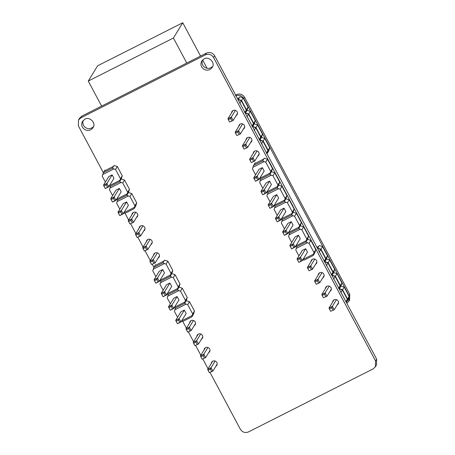 <?xml version="1.0" encoding="UTF-8"?>
<svg xmlns="http://www.w3.org/2000/svg" width="455" height="455" viewBox="0 0 455 455"><rect width="100%" height="100%" fill="white"/><g stroke="black" fill="none" stroke-linecap="round" stroke-linejoin="round"><path stroke-width="0.68" d="M253.117 153.545L253.543 152.146C255.699 148.893 260.647 151.902 258.724 155.314L257.672 156.327M258.764 154.535L259.105 154.313M254.26 151.356L254.214 151.754M231.458 112.982L231.885 111.583C234.041 108.335 238.989 111.338 237.066 114.751L236.014 115.769M237.112 113.977L237.447 113.756M232.602 110.793L232.556 111.191M332.531 302.268L332.952 300.869C335.113 297.621 340.056 300.63 338.133 304.037L337.081 305.055M338.179 303.263L338.514 303.041M333.669 300.078L333.623 300.476M318.09 275.229L318.517 273.83C320.673 270.577 325.621 273.586 323.698 276.998L322.646 278.011M323.738 276.219L324.079 275.997M319.228 273.04L319.188 273.438M196.748 336.592L197.169 335.193C199.33 331.94 204.272 334.948 202.356 338.361L201.303 339.373M202.395 337.582L202.731 337.36M197.885 334.397L197.84 334.8M211.188 363.63L211.609 362.231C213.77 358.984 218.713 361.987 216.79 365.399L215.738 366.411M216.836 364.626L217.171 364.404M212.326 361.441L212.28 361.839M131.774 214.908L132.2 213.509C134.356 210.255 139.304 213.264 137.382 216.677L136.329 217.689M137.421 215.898L137.757 215.676M132.911 212.713L132.871 213.116M146.214 241.946L146.635 240.547C148.796 237.3 153.739 240.303 151.816 243.715L150.764 244.733M151.862 242.942L152.198 242.72M147.352 239.757L147.306 240.155M153.432 255.465L153.858 254.066C156.014 250.819 160.962 253.827 159.04 257.234L157.987 258.252M159.079 256.461L159.415 256.239M154.569 253.276L154.529 253.674M245.899 140.026L246.326 138.627C248.481 135.374 253.429 138.383 251.507 141.795L250.455 142.807M251.547 141.016L251.882 140.794M247.037 137.831L246.997 138.235M238.682 126.507L239.102 125.102C241.264 121.855 246.206 124.863 244.284 128.276L243.232 129.288M244.329 127.497L244.665 127.275M239.819 124.312L239.774 124.715M203.965 350.111L204.392 348.712C206.547 345.459 211.495 348.467 209.573 351.88L208.521 352.892M209.613 351.101L209.954 350.879M205.103 347.921L205.063 348.32M310.873 261.71L311.294 260.311C313.455 257.058 318.398 260.067 316.481 263.479L315.429 264.491M316.521 262.7L316.856 262.478M312.011 259.515L311.965 259.919M189.53 323.067L189.951 321.668C192.112 318.42 197.055 321.429 195.132 324.836L194.08 325.854M195.178 324.062L195.513 323.841M190.668 320.877L190.622 321.281M325.314 288.749L325.735 287.35C327.896 284.102 332.838 287.105 330.916 290.517L329.864 291.536M330.961 289.744L331.297 289.522M326.451 286.559L326.406 286.957M138.991 228.427L139.418 227.028C141.573 223.775 146.521 226.783 144.599 230.196L143.547 231.208M144.644 229.417L144.98 229.195M140.134 226.237L140.089 226.636M84.92 119.165L82.582 121.32C78.738 128.145 88.628 134.157 92.945 127.656C96.631 123.55 89.692 116.07 84.92 119.165M83.208 120.473C81.104 126.803 88.714 131.455 93.412 126.712M204.136 58.883L201.792 61.038C197.953 67.858 207.844 73.875 212.161 67.374C215.846 63.262 208.908 55.789 204.136 58.883M202.424 60.191C200.319 66.521 207.929 71.173 212.627 66.424M103.376 172.712L78.357 125.864L78.499 120.006L80.836 117.851L205.376 54.873C208.765 53.588 211.49 54.464 213.543 57.506L375.546 360.917L375.409 366.775L373.066 368.931L248.527 431.909C245.137 433.188 242.418 432.313 240.365 429.275L210.062 372.526M78.499 120.006L79.591 118.215L81.934 116.059L206.473 53.081C209.863 51.796 212.582 52.672 214.635 55.715L376.643 359.126L376.501 364.984L375.409 366.775M208.054 368.76L202.845 359.006M200.831 355.236L195.627 345.482M193.614 341.716L188.404 331.962M186.396 328.197L182.796 321.458M153.909 267.358L152.311 264.361M150.298 260.596L145.088 250.841M143.08 247.076L137.871 237.322M135.857 233.551L130.653 223.797M128.64 220.032L125.04 213.293M186.777 63.04L173.423 38.021L182.756 22.75L200.547 56.079M202.629 59.975L207.059 68.267M173.423 38.021L88.264 81.081L97.603 65.81L182.756 22.75M88.264 81.081L101.624 106.1M231.936 120.842L230.685 118.499L228.342 119.688L229.593 122.025L233.148 120.456L229.593 122.025M230.685 118.499L231.328 117.049L233.148 120.456L237.487 113.352M232.937 110.571L227.921 118.772L228.342 119.688M227.921 118.772L231.328 117.049L235.417 110.36M239.154 134.367L237.902 132.024L235.559 133.207L236.81 135.55L240.365 133.975L236.81 135.55M237.902 132.024L238.551 130.568L240.365 133.975L244.71 126.877M240.155 124.09L235.144 132.291L235.559 133.207M235.144 132.291L238.551 130.568L242.64 123.879M246.371 147.886L245.12 145.543L242.782 146.726L244.034 149.069L247.588 147.5L244.034 149.069M245.12 145.543L245.768 144.093L247.588 147.5L251.928 140.396M247.372 137.609L242.361 145.81L242.782 146.726M242.361 145.81L245.768 144.093L249.858 137.399M253.594 161.406L252.343 159.062L250 160.245L251.251 162.589L254.806 161.019L251.251 162.589M252.343 159.062L252.986 157.612L254.806 161.019L259.145 153.915M254.595 151.134L249.579 159.335L250 160.245M249.579 159.335L252.986 157.612L257.075 150.918M261.511 137.382L259.868 140.066L262.996 141.351L267.938 150.611L267.085 153.585L268.746 150.929L269.724 147.693L264.776 138.434L261.511 137.382L262.501 134.174L257.558 124.915L254.294 123.857L255.283 120.655L250.335 111.39L247.071 110.337L248.066 107.135L243.118 97.871L239.853 96.818L239.336 97.666L237.527 98.581M247.071 110.337L245.433 113.028L246.28 110.047L241.338 100.788L238.21 99.503L239.336 97.666M246.28 110.047L248.066 107.135M241.338 100.788L243.118 97.871M254.294 123.857L252.65 126.547L253.503 123.572L248.555 114.307L245.433 113.028M253.503 123.572L255.283 120.655M248.555 114.307L250.335 111.39M259.868 140.066L260.721 137.091L255.773 127.827L252.65 126.547M260.721 137.091L262.501 134.174M255.773 127.827L257.558 124.915M267.938 150.611L269.724 147.693M268.729 150.901L268.211 151.748M262.996 141.351L264.776 138.434M267 153.784L268.137 150.292L263.189 141.027L259.924 139.975L260.914 136.767L255.972 127.508L252.707 126.456L253.697 123.248L248.754 113.989L245.484 112.931L246.479 109.729L241.531 100.464L238.266 99.412L238.107 99.673M244.693 112.647L246.479 109.729M239.751 103.382L241.531 100.464M251.916 126.166L253.697 123.248M246.968 116.901L248.754 113.989M259.134 139.685L260.914 136.767M254.186 130.426L255.972 127.508M266.351 153.204L268.137 150.292M261.409 143.945L263.189 141.027M311.345 269.57L310.094 267.227L307.756 268.41L309.002 270.753L312.562 269.178L309.002 270.753M310.094 267.227L310.742 265.771L312.562 269.178L316.902 262.08M312.346 259.293L307.335 267.494L307.756 268.41M307.335 267.494L310.742 265.771L314.832 259.083M318.563 283.09L317.317 280.746L314.974 281.929L316.225 284.273L319.78 282.703L316.225 284.273M317.317 280.746L317.96 279.296L319.78 282.703L324.119 275.599M319.569 272.818L314.553 281.019L314.974 281.929M314.553 281.019L317.96 279.296L322.049 272.602M325.786 296.609L324.534 294.266L322.191 295.454L323.442 297.792L326.997 296.222L323.442 297.792M324.534 294.266L325.177 292.815L326.997 296.222L331.342 289.118M326.787 286.337L321.776 294.539L322.191 295.454M321.776 294.539L325.177 292.815L329.272 286.121M333.003 310.128L331.752 307.79L329.409 308.973L330.66 311.317L334.22 309.741L330.66 311.317M331.752 307.79L332.4 306.334L334.22 309.741L338.56 302.638M334.004 299.856L328.993 308.058L329.409 308.973M328.993 308.058L332.4 306.334L336.49 299.646M340.92 286.104L339.282 288.788L342.405 290.074L347.353 299.333L346.5 302.313L348.155 299.652L349.133 296.421L344.19 287.156L340.92 286.104L341.915 282.896L336.967 273.637L333.703 272.585L334.692 269.377L329.75 260.118L326.485 259.066L327.475 255.858L322.532 246.593L319.262 245.541L318.745 246.394L316.936 247.31M326.485 259.066L324.842 261.75L325.695 258.776L320.747 249.511L317.624 248.231L318.745 246.394M325.695 258.776L327.475 255.858M320.747 249.511L322.532 246.593M333.703 272.585L332.059 275.269L332.912 272.295L327.97 263.036L324.842 261.75M332.912 272.295L334.692 269.377M327.97 263.036L329.75 260.118M339.282 288.788L340.13 285.814L335.187 276.555L332.059 275.269M340.13 285.814L341.915 282.896M335.187 276.555L336.967 273.637M347.353 299.333L349.133 296.421M348.143 299.623L347.62 300.476M342.405 290.074L344.19 287.156M346.397 302.478L347.546 299.015L342.604 289.75L339.339 288.697L340.329 285.495L335.38 276.231L332.116 275.178L333.111 271.971L328.163 262.711L324.898 261.659L325.888 258.451L320.946 249.192L317.681 248.14L317.522 248.396M324.108 261.369L325.888 258.451M319.16 252.11L320.946 249.192M331.325 274.888L333.111 271.971M326.383 265.629L328.163 262.711M338.543 288.407L340.329 285.495M333.6 279.148L335.38 276.231M345.766 301.932L347.546 299.015M340.818 292.667L342.604 289.75M132.246 222.768L130.994 220.425L128.657 221.608L129.908 223.951L133.463 222.376L129.908 223.951M130.994 220.425L131.643 218.969L133.463 222.376L137.802 215.278M133.247 212.491L128.236 220.692L128.657 221.608M128.236 220.692L131.643 218.969L135.732 212.28M139.469 236.287L138.218 233.944L135.874 235.127L137.126 237.47L140.68 235.9L137.126 237.47M138.218 233.944L138.86 232.494L140.68 235.9L145.02 228.797M140.47 226.016L135.453 234.217L135.874 235.127M135.453 234.217L138.86 232.494L142.95 225.799M146.686 249.806L145.435 247.463L143.092 248.652L144.343 250.989L147.898 249.42L144.343 250.989M145.435 247.463L146.083 246.013L147.898 249.42L152.243 242.316M147.687 239.535L142.677 247.736L143.092 248.652M142.677 247.736L146.083 246.013L150.173 239.319M153.904 263.326L152.652 260.988L150.315 262.171L151.566 264.514L155.121 262.939L151.566 264.514M152.652 260.988L153.301 259.532L155.121 262.939L159.46 255.835M154.905 253.054L149.894 261.255L150.315 262.171M149.894 261.255L153.301 259.532L157.39 252.843M190.002 330.927L188.751 328.59L186.408 329.773L187.659 332.116L191.214 330.54L187.659 332.116M188.751 328.59L189.399 327.134L191.214 330.54L195.559 323.437M191.003 320.656L185.993 328.857L186.408 329.773M185.993 328.857L189.399 327.134L193.489 320.445M197.22 344.452L195.969 342.109L193.631 343.292L194.876 345.635L198.437 344.06L194.876 345.635M195.969 342.109L196.617 340.653L198.437 344.06L202.776 336.962M198.221 334.175L193.21 342.376L193.631 343.292M193.21 342.376L196.617 340.653L200.706 333.964M204.437 357.971L203.192 355.628L200.848 356.811L202.1 359.154L205.654 357.584L202.1 359.154M203.192 355.628L203.834 354.178L205.654 357.584L209.994 350.481M205.444 347.7L200.427 355.901L200.848 356.811M200.427 355.901L203.834 354.178L207.924 347.483M211.66 371.49L210.409 369.147L208.066 370.33L209.317 372.673L212.872 371.104L209.317 372.673M210.409 369.147L211.052 367.697L212.872 371.104L217.217 364M212.661 361.219L207.651 369.42L208.066 370.33M207.651 369.42L211.052 367.697L215.147 361.003M156.816 279.512L157.458 278.062L154.052 279.779L159.273 271.248L162.674 269.525L157.458 278.062L159.278 281.469L155.872 283.186L158.067 281.855L156.816 279.512L154.472 280.695L155.724 283.038M158.067 281.855L159.278 281.469L164.494 272.932L162.674 269.525M154.052 279.779L154.472 280.695M164.033 293.031L164.682 291.581L161.275 293.304L166.49 284.767L169.897 283.044L164.682 291.581L166.496 294.988L163.095 296.711L165.284 295.375L164.033 293.031L161.69 294.214L162.941 296.558M165.284 295.375L166.496 294.988L171.717 286.451L169.897 283.044M161.275 293.304L161.69 294.214M171.251 306.551L171.899 305.1L168.492 306.824L173.708 298.287L177.114 296.563L171.899 305.1L173.719 308.507L170.312 310.23L172.502 308.894L171.251 306.551L168.913 307.739L170.159 310.077M172.502 308.894L173.719 308.507L178.934 299.97L177.114 296.563M168.492 306.824L168.913 307.739M178.474 320.075L179.116 318.619L175.71 320.343L180.931 311.806L184.332 310.088L179.116 318.619L180.936 322.026L177.53 323.75L179.725 322.413L178.474 320.075L176.13 321.258L177.382 323.602M179.725 322.413L180.936 322.026L186.152 313.495L184.332 310.088M175.71 320.343L176.13 321.258M181.67 320.832L192.169 315.52L191.817 316.896L193.472 314.234L194.45 311.004L189.502 301.739L186.237 300.687L187.227 297.479L182.284 288.22L179.02 287.168L180.009 283.96L175.067 274.701L171.797 273.648L172.792 270.441L167.844 261.176L164.579 260.123L164.062 260.977L155.013 265.549L155.53 264.702L155.781 265.163M160.012 280.269L170.511 274.957L171.006 273.358L166.064 264.093L164.431 263.57L153.255 269.218L152.755 270.822L155.917 276.737M153.255 269.218L153.892 267.386L162.935 262.814L164.062 260.977M153.892 267.386L155.013 265.549M167.23 293.788L177.734 288.481L178.229 286.877L173.281 277.613L171.649 277.089L160.473 282.743L161.11 280.906L159.335 280.61M171.006 273.358L172.792 270.441M170.511 274.957L170.159 276.333L171.797 273.648M166.064 264.093L167.844 261.176M162.935 262.814L164.431 263.57M161.11 280.906L170.159 276.333L171.649 277.089M160.473 282.743L159.978 284.341L163.135 290.256M179.02 287.168L177.376 289.852L168.327 294.43L166.553 294.129M178.229 286.877L180.009 283.96M177.734 288.481L177.376 289.852L178.866 290.608L167.69 296.262L167.195 297.866L170.352 303.775M173.281 277.613L175.067 274.701M174.447 307.313L184.952 302.001L185.447 300.397L180.499 291.137L178.866 290.608M167.69 296.262L168.327 294.43M186.237 300.687L184.594 303.371L175.55 307.95L173.776 307.654M185.447 300.397L187.227 297.479M184.952 302.001L184.594 303.371L186.089 304.128L174.913 309.781L174.413 311.385L177.575 317.3M180.499 291.137L182.284 288.22M192.169 315.52L192.664 313.916L187.722 304.657L186.089 304.128M174.913 309.781L175.55 307.95M191.817 316.896L182.768 321.469L180.993 321.173M192.664 313.916L194.45 311.004M193.455 314.206L192.937 315.059M187.722 304.657L189.502 301.739M256.501 177.592L257.149 176.136L253.742 177.859L258.958 169.323L262.364 167.605L257.149 176.136L258.963 179.543L255.562 181.266L257.752 179.93L256.501 177.592L254.157 178.775L255.409 181.118M257.752 179.93L258.963 179.543L264.184 171.012L262.364 167.605M253.742 177.859L254.157 178.775M263.718 191.111L264.366 189.655L260.96 191.379L266.175 182.847L269.582 181.124L264.366 189.655L266.186 193.062L262.78 194.786L264.969 193.455L263.718 191.111L261.38 192.294L262.626 194.638M264.969 193.455L266.186 193.062L271.402 184.531L269.582 181.124M260.96 191.379L261.38 192.294M270.941 204.631L271.584 203.18L268.177 204.898L273.398 196.367L276.799 194.643L271.584 203.18L273.404 206.587L269.997 208.305L272.192 206.974L270.941 204.631L268.598 205.814L269.849 208.157M272.192 206.974L273.404 206.587L278.619 198.05L276.799 194.643M268.177 204.898L268.598 205.814M278.159 218.15L278.807 216.699L275.4 218.423L280.616 209.886L284.022 208.162L278.807 216.699L280.621 220.106L277.214 221.83L279.41 220.493L278.159 218.15L275.815 219.333L277.067 221.676M279.41 220.493L280.621 220.106L285.842 211.569L284.022 208.162M275.4 218.423L275.815 219.333M285.376 231.669L286.024 230.219L282.618 231.942L287.833 223.405L291.24 221.682L286.024 230.219L287.844 233.625L284.438 235.349L286.627 234.012L285.376 231.669L283.038 232.858L284.284 235.195M286.627 234.012L287.844 233.625L293.06 225.088L291.24 221.682M282.618 231.942L283.038 232.858M292.599 245.194L293.242 243.738L289.835 245.461L295.05 236.93L298.457 235.207L293.242 243.738L295.062 247.145L291.655 248.868L293.845 247.531L292.599 245.194L290.256 246.377L291.507 248.72M293.845 247.531L295.062 247.145L300.277 238.613L298.457 235.207M289.835 245.461L290.256 246.377M299.817 258.713L300.459 257.257L297.058 258.98L302.274 250.449L305.68 248.726L300.459 257.257L302.279 260.664L298.872 262.387L301.068 261.056L299.817 258.713L297.473 259.896L298.725 262.239M301.068 261.056L302.279 260.664L307.5 252.133L305.68 248.726M297.058 258.98L297.473 259.896M303.013 259.469L313.512 254.157L313.159 255.534L314.814 252.872L315.793 249.641L310.85 240.376L307.58 239.324L308.575 236.122L303.627 226.857L300.363 225.805L301.352 222.597L296.41 213.338L293.145 212.286L294.135 209.078L289.192 199.819L285.922 198.767L286.917 195.559L281.969 186.294L278.705 185.242L279.694 182.04L274.752 172.775L271.487 171.723L272.477 168.515L267.534 159.256L264.264 158.204L263.746 159.051L254.698 163.629L255.221 162.776L255.465 163.243M259.697 178.349L270.202 173.036L270.697 171.433L265.748 162.173L264.116 161.644L252.94 167.298L252.445 168.902L255.602 174.817M252.94 167.298L253.577 165.466L262.626 160.888L263.746 159.051M253.577 165.466L254.698 163.629M266.914 191.868L277.419 186.556L277.914 184.952L272.972 175.693L271.334 175.164L260.158 180.817L260.795 178.986L259.02 178.69M270.697 171.433L272.477 168.515M270.202 173.036L269.843 174.413L271.487 171.723M265.748 162.173L267.534 159.256M262.626 160.888L264.116 161.644M260.795 178.986L269.843 174.413L271.334 175.164M260.158 180.817L259.663 182.421L262.819 188.336M278.705 185.242L277.061 187.932L268.018 192.505L266.243 192.209M277.914 184.952L279.694 182.04M277.419 186.556L277.061 187.932L278.557 188.688L267.381 194.336L266.88 195.94L270.043 201.855M272.972 175.693L274.752 172.775M274.137 205.387L284.637 200.081L285.131 198.477L280.189 189.212L278.557 188.688M267.381 194.336L268.018 192.505M285.922 198.767L284.284 201.451L275.235 206.024L273.461 205.728M285.131 198.477L286.917 195.559M284.637 200.081L284.284 201.451L285.774 202.208L274.598 207.861L274.103 209.459L277.26 215.374M280.189 189.212L281.969 186.294M281.355 218.906L291.854 213.6L292.355 211.996L287.406 202.731L285.774 202.208M274.598 207.861L275.235 206.024M293.145 212.286L291.501 214.97L282.453 219.549L280.678 219.247M292.355 211.996L294.135 209.078M291.854 213.6L291.501 214.97L292.992 215.727L281.816 221.38L281.321 222.984L284.477 228.893M287.406 202.731L289.192 199.819M288.572 232.431L299.077 227.119L299.572 225.515L294.624 216.256L292.992 215.727M281.816 221.38L282.453 219.549M300.363 225.805L298.719 228.49L289.67 233.068L287.901 232.772M299.572 225.515L301.352 222.597M299.077 227.119L298.719 228.49L300.215 229.246L289.039 234.899L288.538 236.503L291.7 242.418M294.624 216.256L296.41 213.338M295.796 245.95L306.295 240.638L306.789 239.034L301.847 229.775L300.215 229.246M289.039 234.899L289.67 233.068M307.58 239.324L305.942 242.014L296.893 246.587L295.119 246.292M306.789 239.034L308.575 236.122M306.295 240.638L305.942 242.014L307.432 242.771L296.256 248.419L295.761 250.023L298.918 255.938M301.847 229.775L303.627 226.857M313.512 254.157L314.013 252.559L309.064 243.294L307.432 242.771M296.256 248.419L296.893 246.587M313.159 255.534L304.111 260.106L302.336 259.811M314.013 252.559L315.793 249.641M314.803 252.843L314.28 253.697M309.064 243.294L310.85 240.376M106.277 184.867L106.925 183.416L103.518 185.139L108.734 176.603L112.14 174.879L106.925 183.416L108.745 186.823L105.338 188.546L107.528 187.21L106.277 184.867L103.939 186.055L105.19 188.393M107.528 187.21L108.745 186.823L113.96 178.286L112.14 174.879M103.518 185.139L103.939 186.055M113.5 198.391L114.142 196.935L110.736 198.659L115.957 190.127L119.364 188.404L114.142 196.935L115.962 200.342L112.556 202.065L114.751 200.729L113.5 198.391L111.156 199.574L112.408 201.918M114.751 200.729L115.962 200.342L121.178 191.811L119.364 188.404M110.736 198.659L111.156 199.574M120.717 211.911L121.366 210.455L117.959 212.178L123.174 203.647L126.581 201.923L121.366 210.455L123.186 213.861L119.779 215.585L121.968 214.254L120.717 211.911L118.374 213.094L119.625 215.437M121.968 214.254L123.186 213.861L128.401 205.33L126.581 201.923M117.959 212.178L118.374 213.094M123.914 212.667L134.418 207.355L134.06 208.731L135.715 206.069L136.693 202.839L131.751 193.574L128.486 192.522L129.476 189.32L124.528 180.055L121.263 179.003L122.258 175.795L117.31 166.536L114.046 165.483L113.528 166.331L104.479 170.909L104.997 170.056L105.241 170.517M109.473 185.629L119.978 180.316L120.473 178.713L115.53 169.453L113.898 168.924L102.716 174.578L102.221 176.182L105.378 182.091M102.716 174.578L103.353 172.746L112.402 168.168L113.528 166.331M103.353 172.746L104.479 170.909M116.696 199.148L127.195 193.836L127.69 192.232L122.748 182.973L121.115 182.444L109.939 188.097L110.576 186.266L108.802 185.97M120.473 178.713L122.258 175.795M119.978 180.316L119.619 181.687L121.263 179.003M115.53 169.453L117.31 166.536M112.402 168.168L113.898 168.924M110.576 186.266L119.619 181.687L121.115 182.444M109.939 188.097L109.445 189.701L112.601 195.616M128.486 192.522L126.843 195.212L117.794 199.785L116.019 199.489M127.69 192.232L129.476 189.32M127.195 193.836L126.843 195.212L128.333 195.969L117.157 201.616L116.662 203.22L119.819 209.135M122.748 182.973L124.528 180.055M134.418 207.355L134.913 205.757L129.965 196.492L128.333 195.969M117.157 201.616L117.794 199.785M134.06 208.731L125.011 213.304L123.242 213.008M134.913 205.757L136.693 202.839M135.704 206.041L135.186 206.894M129.965 196.492L131.751 193.574M235.633 95.038L236.418 94.64L235.644 95.903C239.04 94.617 241.759 95.499 243.812 98.536L348.974 295.488L348.831 301.346L346.841 303.309M236.418 94.64C239.808 93.355 242.532 94.231 244.585 97.273L349.747 294.226L349.605 300.084L348.831 301.346M375.546 360.917L376.643 359.126M213.543 57.506L214.635 55.715M205.376 54.873L206.473 53.081M80.836 117.851L81.934 116.059M348.974 295.488L349.747 294.226M243.812 98.536L244.585 97.273"/></g></svg>
